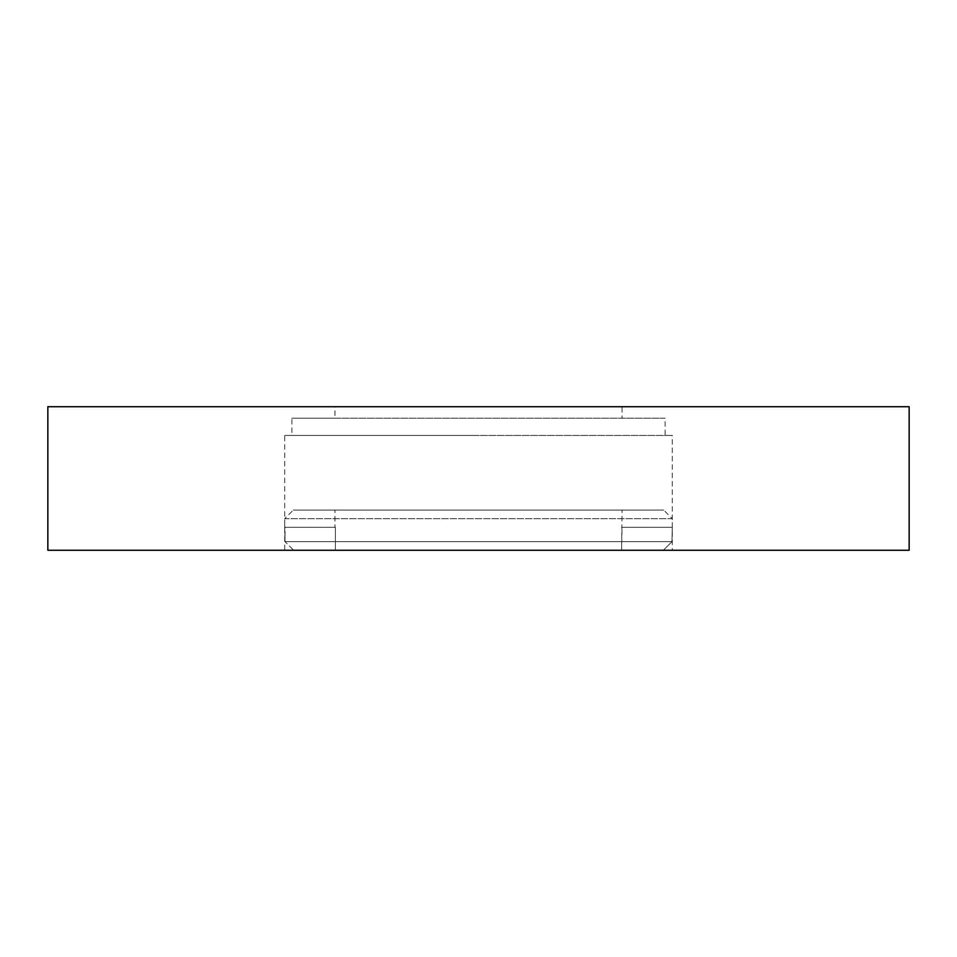 <?xml version="1.0" encoding="UTF-8"?>
<svg xmlns="http://www.w3.org/2000/svg" width="957" height="957" viewBox="0 0 957 957"><rect width="100%" height="100%" fill="white"/><g stroke="black" fill="none" stroke-linecap="round" stroke-linejoin="round"><path stroke-width="0.72" stroke-dasharray="4.79 3.59" d="M672.293 527.307L672.293 518.694L478.5 518.694L672.293 518.694L663.679 510.081L478.5 510.081L663.679 510.081L478.5 510.081L622.05 510.081L621.595 550.275L335.405 550.275L335.405 527.307L335.405 550.275L293.679 550.275L478.5 550.275L293.679 550.275L285.042 541.662L671.958 541.662L285.042 541.662L284.707 527.307L335.405 527.307L285.042 527.307L285.042 541.662L293.679 550.275L663.321 550.275L671.958 541.662L672.293 527.307L671.958 541.662L663.321 550.275L621.595 550.275L622.05 527.307M284.707 527.307L284.707 518.694L478.5 518.694L284.707 518.694L293.32 510.081L478.5 510.081L293.32 510.081L478.5 510.081L334.95 510.081L334.95 527.307M621.595 527.307L671.958 527.307L621.595 527.307M334.95 418.209L622.05 418.209L622.05 406.725L909.15 406.725L334.95 406.725L334.95 418.209L291.885 418.209L665.115 418.209L665.115 435.435L672.293 435.435L672.293 550.275L909.15 550.275L47.85 550.275L478.5 550.275L284.707 550.275L284.707 435.435L672.293 435.435L284.707 435.435L478.5 435.435L291.885 435.435L291.885 418.209L665.115 418.209L334.95 418.209M47.85 406.725L478.5 406.725L47.85 406.725"/><path stroke-width="1.44" d="M47.85 550.275L47.85 406.725L909.15 406.725L909.15 550.275L47.85 550.275"/></g></svg>

